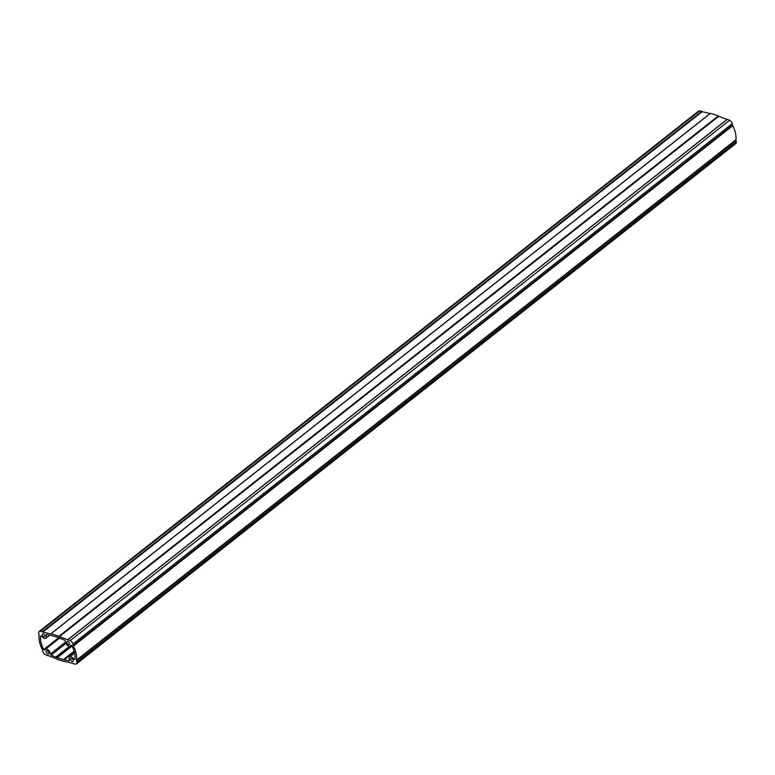 <?xml version="1.0" encoding="UTF-8"?>
<svg xmlns="http://www.w3.org/2000/svg" width="775" height="775" viewBox="0 0 775 775"><rect width="100%" height="100%" fill="white"/><g stroke="black" fill="none" stroke-linecap="round" stroke-linejoin="round"><path stroke-width="1.16" d="M72.249 661.55A1.85 1.056 -128.3 0 0 73.053 661.472A1.85 1.056 -128.3 0 0 73.082 659.903A1.85 1.056 -128.3 0 0 71.571 658.488A1.85 1.056 -128.3 0 0 70.767 658.566A1.85 1.056 -128.3 0 0 70.738 660.135A1.85 1.056 -128.3 0 0 72.249 661.55M68.471 644.538A1.85 1.056 51.7 0 1 66.96 643.134A1.85 1.056 51.7 0 1 66.989 641.564A1.85 1.056 51.7 0 1 67.793 641.477A1.85 1.056 51.7 0 1 69.314 642.892A1.85 1.056 51.7 0 1 69.275 644.461A1.85 1.056 51.7 0 1 68.471 644.538M43.4 633.805A1.85 1.056 -128.3 0 0 42.596 633.892A1.85 1.056 -128.3 0 0 42.567 635.461A1.85 1.056 -128.3 0 0 44.078 636.866A1.85 1.056 -128.3 0 0 44.882 636.788A1.85 1.056 -128.3 0 0 44.911 635.219A1.85 1.056 -128.3 0 0 43.4 633.805M47.178 650.816A1.85 1.056 51.7 0 1 48.689 652.23A1.85 1.056 51.7 0 1 48.66 653.8A1.85 1.056 51.7 0 1 47.856 653.877A1.85 1.056 51.7 0 1 46.335 652.463A1.85 1.056 51.7 0 1 46.374 650.893A1.85 1.056 51.7 0 1 47.178 650.816M45.221 649.45A3.691 2.122 -128.3 0 1 48.476 650.283A3.691 2.122 -128.3 0 1 50.336 654.11L51.063 655.156L56.807 657.491A1.027 0.591 51.7 0 0 57.205 657.733A159.553 91.518 51.7 0 0 60.276 658.731A159.553 91.518 51.7 0 0 63.327 659.651A1.027 0.591 -128.3 0 0 63.666 659.651L69.169 660.852L69.498 660.135A3.691 2.122 51.7 0 1 69.624 657.123A3.691 2.122 51.7 0 1 73.896 659.157L74.952 659.389A22.562 12.942 51.7 0 0 71.939 645.798L70.835 645.342A3.691 2.122 -128.3 0 1 70.428 645.904A3.691 2.122 -128.3 0 1 68.82 646.069A3.691 2.122 -128.3 0 1 65.313 641.254L64.587 640.198L58.842 637.873A1.027 0.591 51.7 0 0 58.445 637.631A159.553 91.518 -128.3 0 0 52.322 635.703A1.027 0.591 -128.3 0 0 51.983 635.713L46.481 634.502L46.151 635.219A3.691 2.122 51.7 0 1 46.025 638.232A3.691 2.122 51.7 0 1 44.417 638.397A3.691 2.122 51.7 0 1 41.753 636.197L40.697 635.965A22.562 12.942 -128.3 0 0 43.71 649.557L44.814 650.012A3.691 2.122 -128.3 0 1 45.221 649.45L59.413 638.251M70.167 640.663A3.284 1.879 -128.3 0 1 72.898 644.035L73.208 645.41A2.054 1.172 51.7 0 0 73.431 646.03A24.606 14.115 51.7 0 1 76.56 660.126A2.054 1.172 -128.3 0 0 76.589 660.688L76.899 662.063A3.284 1.879 51.7 0 1 76.492 663.875A3.284 1.879 51.7 0 1 75.359 664.097A161.597 92.69 51.7 0 1 73.257 663.691L72.869 663.284A161.19 92.457 51.7 0 1 64.819 661.346L64.616 661.608A161.597 92.69 51.7 0 1 60.653 660.436A161.597 92.69 51.7 0 1 56.652 659.108L56.304 658.673A161.19 92.457 51.7 0 1 47.963 655.456L47.711 655.66A161.597 92.69 51.7 0 1 45.483 654.691A3.284 1.879 51.7 0 1 42.751 651.32L42.441 649.944A2.054 1.172 -128.3 0 0 42.218 649.324A24.606 14.115 51.7 0 1 39.089 635.229A2.054 1.172 -128.3 0 0 39.06 634.667L38.75 633.291A3.284 1.879 51.7 0 1 39.157 631.48A3.284 1.879 51.7 0 1 40.29 631.267A161.597 92.69 51.7 0 1 42.392 631.664L42.78 632.071A161.19 92.457 51.7 0 1 50.83 634.008L51.034 633.747A161.597 92.69 51.7 0 1 58.997 636.246L59.346 636.682A161.19 92.457 51.7 0 1 67.687 639.898L67.938 639.695A161.597 92.69 51.7 0 1 70.167 640.663L729.517 120.309A161.597 92.69 51.7 0 0 727.289 119.34L67.929 639.695M39.157 631.48L698.507 111.125A3.284 1.879 51.7 0 1 699.641 110.903A161.597 92.69 51.7 0 1 701.743 111.309L702.131 111.716A161.19 92.457 51.7 0 1 710.016 113.605M702.024 111.59L42.673 631.954L702.034 111.61M710.229 113.518L710.384 113.392A161.597 92.69 51.7 0 1 718.347 115.892L718.696 116.328A161.19 92.457 51.7 0 1 726.94 119.505M72.898 644.035L732.249 123.68A3.284 1.879 -128.3 0 0 729.517 120.309M732.249 123.68L732.559 125.056A2.054 1.172 51.7 0 0 732.782 125.676A24.606 14.115 51.7 0 1 735.911 139.771A2.054 1.172 -128.3 0 0 735.94 140.333L736.25 141.709A3.284 1.879 51.7 0 1 735.843 143.52L76.492 663.875M43.71 649.557L58.677 637.748M46.151 635.219L46.926 634.609M73.896 659.157L75.078 658.227M57.205 657.733L72.056 646.011M40.29 631.267L699.641 110.903M42.392 631.664L701.743 111.309M42.78 632.071L702.131 111.716M51.034 633.747L710.384 113.392M58.997 636.246L718.347 115.892M59.249 636.556L718.599 116.202L59.258 636.575M59.346 636.682L718.696 116.328M67.938 639.695L727.289 119.34M73.208 645.41L732.559 125.056M73.431 646.03L732.782 125.676M76.56 660.126L735.911 139.771M76.589 660.688L735.94 140.333M76.899 662.063L736.25 141.709M51.063 655.156L65.894 643.453M55.974 656.987L69.663 646.185M56.807 657.491L71.843 645.623M63.327 659.651L74.119 651.126M63.666 659.651L74.187 651.349M64.383 659.632L74.313 651.804M50.336 654.11L65.41 642.213M46.025 638.232L49.736 635.316M70.428 645.904L71.319 645.197M50.918 633.756L710.268 113.402M67.783 639.704L727.134 119.35M69.624 657.123L74.642 653.16"/></g></svg>

